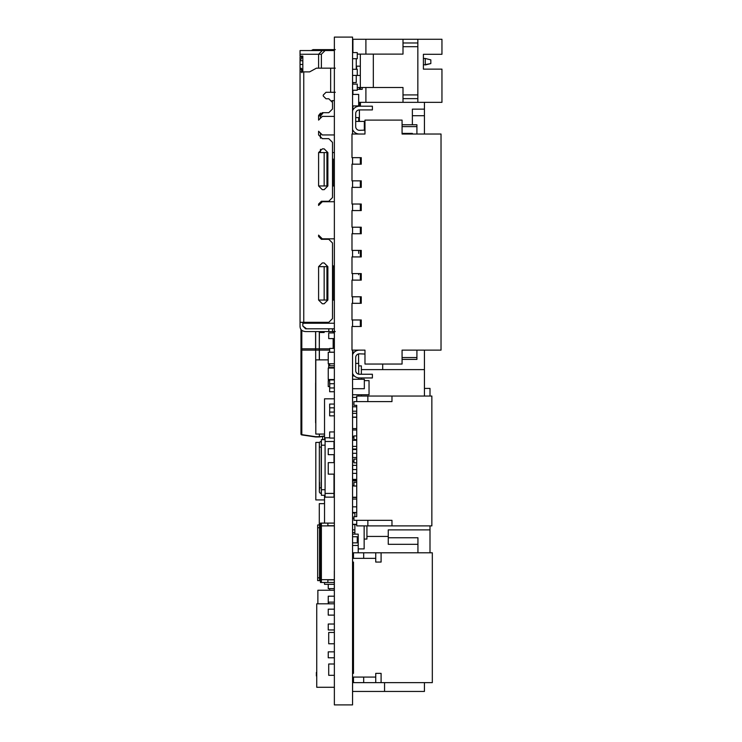 <?xml version="1.0" encoding="UTF-8"?>
<svg xmlns="http://www.w3.org/2000/svg" width="742" height="742" viewBox="0 0 742 742"><rect width="100%" height="100%" fill="white"/><g stroke="black" fill="none" stroke-linecap="round" stroke-linejoin="round"><path stroke-width="1.11" d="M352.552 134.024L352.552 37.1L334.364 37.1L334.364 704.9L352.552 704.9L352.552 350.131L359.406 350.131A7.42 7.42 -45 0 0 352.552 354.713M352.552 319.988L361.261 319.988L361.261 326.499L352.552 326.48L352.552 319.969L361.261 319.969L351.986 319.969L351.986 303.311L361.261 303.311L352.552 303.293L352.552 296.781L361.261 296.781L351.986 296.781L351.986 280.124L361.261 280.124L361.261 273.594L352.552 273.594L358.479 273.613M358.479 280.105L352.552 280.105L352.552 273.594M358.479 256.918L352.552 256.918L352.552 250.406L361.261 250.425L352.552 250.406M352.552 228.165L352.552 227.219L361.261 227.238L361.261 233.749L352.552 233.73L352.552 227.219L361.261 227.219L351.986 227.219L351.986 210.561L361.261 210.561L352.552 210.542L352.552 204.031L361.261 204.031L351.986 204.031L351.986 187.374L361.261 187.374L361.261 180.844L352.552 180.844L358.479 180.863M358.479 187.355L352.552 187.355L352.552 180.844M358.479 164.167L352.552 164.167L352.552 157.656L361.261 157.675L352.552 157.656M352.552 47.933L352.598 52.589M352.598 82.547L352.598 84.124M352.552 663.793L352.598 673.365M352.598 677.075L352.552 701.487M334.317 589.89L334.317 571.043L334.317 589.89M402.071 354.027L402.071 364.044L402.071 359.406L416.911 359.406L416.911 357.551L416.911 359.406L402.071 359.406M364.971 364.044L402.071 364.044L364.971 364.044L364.971 350.131L351.986 350.131L351.986 326.499L358.479 326.48M352.552 373.374A7.42 7.42 -45 0 0 359.406 377.956L372.391 377.956L372.391 374.246L359.406 374.246A3.71 3.71 135 0 1 355.696 370.536L355.696 357.551A3.71 3.71 135 0 1 359.406 353.841L364.971 354.027M416.911 350.131L416.911 357.551L416.911 350.131L402.071 350.131L402.071 357.551L416.911 357.551M358.479 204.05L361.261 204.05L361.261 210.561L358.479 210.542M361.261 273.594L351.986 273.594L351.986 256.936L361.261 256.936L361.261 250.406L351.986 250.406L351.986 233.749L358.479 233.73M352.552 296.8L361.261 296.8L361.261 303.311L358.479 303.293M441.026 332.045L441.026 350.131L402.071 350.131M422.476 350.131L441.026 350.131L441.026 134.024L402.071 134.024L402.071 126.604L416.911 126.604L416.911 124.749L402.071 124.749L402.071 120.111L364.971 120.111L364.971 134.024L351.986 134.024L351.986 157.656L358.479 157.675M361.261 180.844L351.986 180.844L351.986 164.186L361.261 164.186L361.261 157.656M364.971 350.131L359.406 350.131M359.406 374.246A3.71 3.71 135 0 1 355.696 370.536L355.696 363.116M416.911 124.749L416.911 134.024L402.071 134.024M441.026 152.11L441.026 134.024M416.911 134.024L416.911 126.604M352.552 129.442A7.42 7.42 -45 0 0 359.406 134.024L364.971 134.024M352.552 110.781A7.42 7.42 -45 0 1 359.406 106.199L372.391 106.199L372.391 109.909L359.406 109.909A3.71 3.71 135 0 0 355.696 113.619L355.696 126.604A3.71 3.71 135 0 0 359.406 130.314L364.971 130.128M355.696 121.039L355.696 113.619A3.71 3.71 135 0 1 359.406 109.909L359.406 121.428L359.406 109.909M402.071 130.128L402.071 120.111M352.552 204.031L361.261 204.05M361.261 227.238L358.479 227.238M361.261 296.8L358.479 296.8M361.261 319.988L358.479 319.988M361.261 250.425L358.479 250.425M365.899 102.34L365.899 87.5L402.999 87.5L402.999 102.34L358.674 102.34M441.954 69.136L441.954 102.34L441.954 69.136L423.404 69.136L423.404 64.962L430.824 63.571L430.824 59.861L425.259 58.47L425.259 64.962L430.824 63.571L430.824 59.861M423.404 69.136L423.404 54.296L441.954 54.296L441.954 39.27L402.999 39.27L402.999 49.473M365.899 54.11L365.899 39.27L352.914 39.27L352.914 52.589M386.304 102.34L441.954 102.34L402.999 102.34L417.839 102.34L417.839 39.27L417.839 42.98L402.999 42.98M362.189 102.34L359.406 102.34L362.189 102.34M352.914 90.246L352.914 94.419M417.839 98.63L402.999 98.63L402.999 102.34L417.839 102.34L417.839 94.92L417.839 102.34M402.999 98.63L402.999 92.138M360.436 89.355L360.436 87.5L357.264 87.5L362.189 87.5L362.189 89.355L357.264 89.355M365.899 87.5L359.406 87.5L359.406 89.355L359.406 87.5L359.406 89.355L359.406 87.5L359.406 89.355L359.406 87.5L373.319 87.5L373.319 54.11L402.999 54.11L402.999 39.27L365.899 39.27M356.624 66.168L356.624 69.284L356.262 66.168L360.334 66.168L360.334 75.443L356.262 75.443M352.914 105.921L352.914 110.029M359.406 106.199L359.406 102.34L359.406 106.199M373.319 54.11L357.264 54.11M417.839 42.98L417.839 46.69L402.999 46.69M352.914 82.547L352.914 84.124L352.914 82.547M425.259 58.47L423.404 58.47L423.404 54.296L441.954 54.296L441.954 46.69M423.404 64.962L430.824 63.571L425.259 64.962M319.589 442.418L315.814 442.418L315.814 499.923L324.532 499.923M315.814 455.597L315.814 448.409L315.814 455.597M358.674 374.172L358.674 363.394L355.696 363.394M353.405 374.895L352.552 374.895L353.405 374.895M358.674 105.921L352.552 105.921L358.674 105.921L358.674 94.419L352.552 94.419M328.242 596.197L328.242 602.133L328.242 596.197L334.317 596.197M328.242 603.803L328.242 602.133L334.317 602.133M328.242 609.182L328.242 615.118L328.242 609.182L334.364 609.182M328.242 615.118L334.364 615.118M328.242 624.022L328.242 629.958L328.242 624.022L334.364 624.022M328.242 629.958L334.364 629.958M328.242 448.725L328.242 454.661L328.242 448.725L334.364 448.725L334.364 438.058L329.652 438.058L329.652 431.937L334.364 431.937M328.242 454.661L334.364 454.661L334.364 456.33M328.242 368.032L334.364 368.032L328.242 368.032L328.242 379.533L334.364 379.533M358.674 379.273L358.674 377.919M354.351 375.962L352.552 375.962M358.674 396.043L358.674 394.763M328.242 584.325L328.242 588.638L334.364 588.638M334.364 462.637L328.242 462.637L328.242 474.138L334.364 474.138M358.674 121.428L358.674 117.607L355.696 117.607L358.674 117.607M358.674 274.726L358.674 273.687M328.242 651.847L328.242 657.783L328.242 651.847L334.364 651.847M328.242 657.783L334.364 657.783M328.242 380.646L328.242 386.582L328.242 380.646L329.652 380.646M328.242 386.582L329.745 386.582M356.726 411.207L352.552 411.207M328.242 352.264L334.364 352.264L328.242 352.264L328.242 363.765L334.364 363.765M358.674 253.393L358.674 250.406M324.532 398.825L324.532 439.635L324.532 398.825L334.364 398.825M324.532 495.285L324.532 523.11L324.532 495.285M324.532 582.47L324.532 584.325L324.532 582.47M324.532 584.325L334.364 584.325M321.379 495.285L325.089 495.285L321.379 495.285L321.379 439.635L325.089 439.635L321.379 439.635M319.338 489.72L319.338 482.3M319.524 489.72L319.524 482.3M333.993 474.138L333.993 497.14L334.364 491.575M325.089 497.14L333.993 497.14L325.089 497.14L325.089 493.43L334.364 493.43M321.379 487.865L321.193 493.43A1.855 1.855 0 0 1 319.338 491.575L319.338 443.345A1.855 1.855 180 0 1 321.193 441.49L321.379 447.055M334.364 441.49L334.364 443.345M325.089 493.43L325.089 437.78L329.652 437.78M333.993 448.725L333.993 441.49L325.089 441.49M333.993 454.661L333.993 462.637M316.741 603.803L334.364 603.803L316.741 603.803L316.741 687.278L334.364 687.278L316.741 687.278M316.741 635.337L316.741 681.712M316.37 675.916L316.37 672.438M324.532 503.651L319.283 503.651L319.283 524.965M412.376 124.749L412.376 109.148L424.433 109.148L424.433 102.34M360.436 102.34L360.436 106.199L360.436 102.34M412.376 115.706L424.433 115.706L424.433 109.148M424.433 115.706L424.433 134.024M402.071 133.412L412.376 133.412M315.814 359.87L315.814 434.07L315.814 359.87L328.242 359.87M315.814 434.07L324.532 434.07M324.161 185.964L318.596 185.964L318.596 152.574L326.944 152.574L326.944 185.964L324.161 185.964L324.161 152.574M318.596 131.241L318.596 134.951L318.596 131.241L322.306 134.951L334.364 134.951L334.364 185.964L333.177 185.964L333.177 159.066L332.509 159.066M323.243 112.691L320.451 116.132L318.596 115.474L318.596 120.111L318.596 116.401L322.306 112.691L328.799 112.691L332.509 108.981L332.509 102.489L328.799 98.779L326.016 98.779L323.234 95.996L323.234 95.069L326.016 92.286L335.291 92.286M318.596 68.171L318.596 54.259L321.379 54.259L321.379 68.171M318.596 331.581L320.451 332.509L324.161 332.509L324.161 331.581M332.509 331.498L335.291 331.581M335.291 49.621L313.031 49.621L311.334 50.549M330.654 92.286L330.654 68.171L316.426 68.171L309.637 71.881L303.756 71.881L303.756 322.306L300.046 322.306L300.046 326.016C300 329.392 301.855 331.247 305.611 331.581L332.509 331.581L332.509 328.799M302.829 323.234L302.829 326.016L305.611 328.799L306.539 328.799L305.611 328.799L302.829 326.016L306.539 328.799L334.364 328.799L334.364 323.234L302.829 323.234L302.829 322.306M300.436 58.896L300.046 60.751L300.046 57.041L302.829 57.041M302.829 70.351L301.289 68.273L301.901 72.688M300.046 72.688L300.046 60.751L302.829 56.114L302.829 71.881M302.829 60.751L300.046 60.751M300.046 57.041L302.013 57.041M303.756 71.881L300.046 71.881L300.046 322.158M324.161 266.656L326.944 266.656L326.944 300.046L324.161 300.046L324.161 266.656L318.596 266.656L322.306 262.946L324.161 262.946L327.871 266.656L327.871 300.046L324.161 303.756L322.306 303.756L318.596 300.046L318.596 266.656L318.596 300.046L324.161 300.046M300.046 54.259L318.596 54.259L322.306 50.549L300.046 50.549L300.046 56.114L302.829 56.114M322.306 50.549L325.089 50.549L321.379 54.259M320.516 113.109L318.754 115.279M332.054 100.634L333.047 100.634L332.379 101.459M320.451 116.132L320.451 118.256M320.451 133.096L320.451 138.207M320.451 149.318L320.451 152.574M326.944 152.574L327.871 152.574L327.871 185.964L324.161 189.674L322.306 189.674L318.596 185.964L318.596 152.574L322.306 148.864L324.161 148.864L327.871 152.574M332.509 152.574L334.364 152.574L334.364 148.864L334.364 152.574M330.654 68.171L335.291 68.171M303.756 322.306L328.799 322.306L332.509 318.596L332.509 243.005L328.799 239.295L321.379 239.295L318.596 236.512L318.596 235.121L322.306 238.831L334.364 238.831L334.364 266.656L333.177 266.656L333.177 300.046L334.364 300.046L334.364 323.234M334.364 185.964L334.364 201.731L322.306 201.731L318.596 205.441L318.596 204.05L321.379 201.267L328.799 201.267L332.509 197.558L332.509 142.371L328.799 138.661L322.306 138.661L318.596 134.951M333.047 100.634L334.364 100.634L334.364 116.401L322.306 116.401L318.596 120.111M305.611 322.306L305.611 323.234M334.364 50.549L325.089 50.549M333.177 159.994L333.177 159.066M334.364 201.731L334.364 238.831M334.364 116.401L334.364 134.951M334.364 266.656L334.364 300.046M327.871 159.066L326.944 159.066M334.364 208.224L334.364 271.294L334.364 208.224M334.364 151.6L334.364 157.211M333.177 278.714L333.177 273.149M333.177 271.294L333.177 265.729L333.177 271.294M352.552 532.496L354.871 532.496M354.871 529.871L352.552 529.871M429.998 525.893L429.998 552.79L429.998 529.881L388.261 529.881L388.261 544.313L417.941 544.313L417.941 552.79M354.871 479.388L354.871 480.037L354.871 479.388M354.871 512.49L354.871 516.617L354.871 512.49M354.871 524.548L354.871 534.147L354.871 524.548M358.21 548.904L364.146 548.904L364.146 539.063L366.928 539.063L366.928 536.438L388.261 536.438M364.146 525.893L364.146 539.063L364.146 525.893M356.726 480.037L352.552 480.037M391.971 525.893L367.856 525.893L367.856 520.327L391.971 520.327L391.971 525.893L431.853 525.893L431.853 396.043L391.971 396.043L391.971 401.608L353.943 401.608L353.943 405.317L356.726 405.317L356.726 516.617L356.726 512.49L352.552 512.49L356.726 512.49M352.552 499.06L356.726 499.06M356.726 479.388L352.552 479.388M366.928 525.893L366.928 536.438M388.261 537.755L417.941 537.755L417.941 544.313M352.552 556.769L353.48 556.769M424.433 388.409L429.998 388.409L429.998 396.043M352.552 513.019L354.871 513.019M352.552 612.614L353.48 612.614M352.552 630.236L353.48 630.236L352.552 630.236M353.48 649.714L352.552 649.714L353.48 649.714M424.433 682.64L424.433 691.451L384.551 691.451L384.551 682.64M384.551 691.451L352.598 691.451M352.552 650.641L353.48 650.641M358.674 365.899L361.363 365.899L361.363 374.246M354.5 351.986L352.552 351.986L354.5 351.986M358.581 353.934L358.581 363.394M424.433 396.043L424.433 350.131L424.433 369.609L382.696 369.609L382.696 364.044M382.696 369.609L361.363 369.609M361.363 377.956L361.363 379.273M361.363 394.763L361.363 396.043M334.364 632.462L328.706 632.462L328.706 643.778L334.364 643.778M328.706 602.133L328.706 603.803M334.364 663.997L328.706 663.997L328.706 675.313L334.364 675.313M356.726 497.233L352.552 497.233M353.943 485.917L352.552 485.917M358.21 552.79L358.21 534.147L352.552 534.147L358.21 534.147M353.48 555.665L352.552 555.665L353.48 555.665M358.21 545.463L352.552 545.463L358.21 545.463M328.706 363.765L328.706 367.522L334.364 367.522L334.364 365.769L329.652 365.769L329.652 363.765M328.706 367.522L334.364 367.522M328.706 332.926L334.364 332.926L328.706 332.926L328.706 338.584L334.364 338.584L334.364 332.926A7.42 5.25 0 0 0 334.364 332.546M328.706 338.584L334.364 338.584M356.726 428.598L352.552 428.598M356.726 417.282L352.552 417.282M356.726 524.548L352.552 524.548L356.726 524.548M353.48 569.578L352.552 569.578M353.48 558.262L352.552 558.262M356.726 506.832L352.552 506.832M356.726 449.003L352.552 449.003M353.943 437.687L352.552 437.687M333.993 348.406L333.993 338.584L333.993 348.406M333.993 332.926L333.993 331.581L333.993 332.926M319.385 434.07L319.385 436.695L319.292 434.07M319.385 331.98L319.292 350.122L319.292 348.814L329.652 348.814M315.582 436.695L301.808 434.645L301.808 350.122L315.582 350.122L315.675 348.814L315.675 422.866M300.974 329.392L300.974 349.473A0.927 0.659 0 0 1 301.808 348.814L301.808 350.122A0.927 0.659 0 0 1 300.974 349.473L300.974 433.996A0.927 0.927 0 0 0 301.762 434.914L315.675 436.973M315.814 423.432A7.42 5.25 0 0 1 315.628 422.272L315.814 373.736M315.628 422.272L315.628 382.918A7.42 5.25 0 0 0 315.814 384.087M353.48 638.12L352.552 638.12M353.48 634.41L352.552 634.41M352.552 677.075L375.74 677.075L353.48 677.075L353.48 682.64L432.317 682.64L432.317 552.79L353.48 552.79L353.48 558.355M352.552 562.065L353.48 562.065L353.48 673.365L352.552 673.365M353.48 597.31L352.552 597.31M353.48 656.67L352.552 656.67M353.48 652.96L352.552 652.96M353.48 601.02L352.552 601.02M353.48 615.86L352.552 615.86M375.74 682.64L375.74 673.365L381.091 673.365L381.091 682.64M352.552 558.355L375.74 558.355L375.74 562.065L381.091 562.065L381.091 552.79M353.48 619.57L352.552 619.57M353.48 582.47L352.552 582.47M353.48 578.76L352.552 578.76M432.317 674.293L432.317 561.138M363.682 558.355L363.682 552.79M375.74 558.355L375.74 552.79M363.682 677.075L363.682 682.64M381.091 673.365L375.74 673.365M317.873 590.242L334.317 590.242L317.873 590.242L317.873 603.803M334.364 590.242L334.364 596.197M353.48 608.588L352.552 608.588M353.48 588.601L352.552 588.601M369.043 394.763L352.552 394.763L369.043 394.763L369.043 380.627L364.331 380.627M364.331 388.697L352.552 388.697L364.331 388.697L364.331 379.273L352.552 379.273M356.726 429.98L352.552 429.98M322.584 436.491L322.584 439.635M356.726 480.835L352.552 480.835M364.331 130.314L364.331 121.428L355.696 121.428M353.322 130.852L352.552 130.852L353.322 130.852M356.726 397.36L352.552 397.36M356.726 406.783L352.552 406.783L356.726 406.783M367.856 525.893L356.726 525.893L356.726 520.327M356.726 401.608L356.726 396.043L391.971 396.043M431.853 507.342L431.853 414.592M431.853 490.647L431.853 431.288M356.726 516.617L353.943 516.617L353.943 520.327L391.971 520.327M356.726 486.01L353.943 486.01L353.943 482.3L356.726 482.3M356.726 462.822L353.943 462.822L353.943 459.113L356.726 459.113M356.726 439.635L353.943 439.635L353.943 435.925L356.726 435.925M367.856 401.608L367.856 396.043M352.552 82.547L356.262 82.547L352.552 82.547L356.262 82.547L356.262 75.406M356.262 69.284L356.262 58.711M334.317 579.688L327.871 579.688L327.871 582.47L321.379 582.47L321.379 523.11L334.364 523.11M334.364 525.893L320.451 525.893L320.451 523.11L321.379 523.11L321.379 579.688L334.364 579.688L334.364 525.893L327.871 525.893L327.871 523.11M320.451 525.893L320.451 579.688L321.379 579.688L321.379 582.47L320.451 582.47L320.451 579.688M320.451 527.747L319.524 527.747L319.524 524.965A0.927 0.927 0 0 0 320.451 524.038M320.451 577.832L319.524 577.832L319.524 580.615A0.927 0.927 0 0 1 320.451 581.543A0.927 0.927 0 0 0 319.524 580.615L317.669 580.615L317.669 524.965L319.524 524.965M334.364 525.707L327.871 525.707M334.317 582.47L327.871 582.47M327.871 579.873L334.364 579.873M356.726 413.331L352.552 413.331M356.726 417.115L352.552 417.115M356.726 440.284L352.552 440.284M356.726 446.406L352.552 446.406M352.645 469.575L352.645 465.345M356.726 473.359L352.552 473.359M352.552 469.575L356.726 469.575M356.726 465.345L352.552 465.345M352.552 461.561L353.943 461.561M334.271 407.84L334.271 412.07L329.652 412.07L329.745 407.84M329.652 404.056L334.364 404.056L329.652 404.056L329.652 407.84L334.364 407.84M329.652 415.854L329.652 412.07L329.652 415.854L334.364 415.854M329.745 387.955L329.745 383.725L334.364 383.725L334.271 387.955M329.652 391.739L334.364 391.739L329.652 391.739L329.652 387.955L334.364 387.955M329.652 379.941L329.652 383.725L329.652 379.941L334.364 379.941M356.726 497.474L352.552 497.474M352.552 485.676L353.943 485.676M329.652 590.242L329.652 588.638M329.652 438.058L329.652 431.937M352.645 457.517L352.645 453.288M356.726 449.504L352.552 449.504M356.726 453.288L352.552 453.288M356.726 457.517L352.552 457.517M353.943 461.301L352.552 461.301M352.552 58.711L357.264 58.711L352.552 58.711M357.264 58.711L357.264 52.589L352.552 52.589M334.364 348.406L329.652 348.406L329.652 352.19L334.364 352.19M353.943 436.574L352.552 436.574M352.552 542.866L357.264 542.866L352.552 542.866M357.264 542.866L357.264 536.744L352.552 536.744M352.552 524.316L356.726 524.316L352.552 524.316M353.943 518.194L352.552 518.194M352.552 90.246L357.264 90.246L352.552 90.246M357.264 90.246L357.264 84.124L352.552 84.124M352.552 75.406L357.264 75.406L352.552 75.406M357.264 75.406L357.264 69.284L352.552 69.284M360.334 187.355L360.334 180.863M360.334 164.167L360.334 157.675M360.334 210.542L360.334 204.05M360.334 233.73L360.334 227.238M360.334 303.293L360.334 296.8M360.334 326.48L360.334 319.988M360.334 280.105L360.334 273.613M360.334 256.918L360.334 250.425M417.839 94.92L402.999 94.92M360.334 66.168L360.334 54.11M360.334 87.5L360.334 75.443M321.379 445.2L325.089 445.2M325.089 489.72L321.379 489.72M319.338 487.865L321.193 487.865L321.193 447.055L319.338 447.055M330.654 50.549L330.654 49.621M300.046 69.655L301.901 69.655M300.046 68.273L301.289 68.273M328.799 331.581L328.799 328.799M302.829 64.461L300.046 64.461M300.046 71.881L300.046 322.306M333.158 331.581L333.158 332.926M333.158 338.584L333.158 348.406M319.385 359.87L319.385 350.122L329.652 350.122M319.385 436.695L324.532 435.925M319.292 331.924L319.292 348.814L315.675 348.814L315.675 331.581M319.292 359.87L319.292 350.122L315.675 350.122L315.675 373.736M319.292 436.695L315.675 436.695M315.582 331.581L315.582 348.814L301.808 348.814L301.808 330.329M301.808 434.645A0.927 0.659 180 0 1 300.974 433.996M317.669 577.832L319.524 577.832L319.524 527.747L317.669 527.747M319.292 436.973L324.532 436.203M319.292 436.964L315.675 436.964"/></g></svg>
